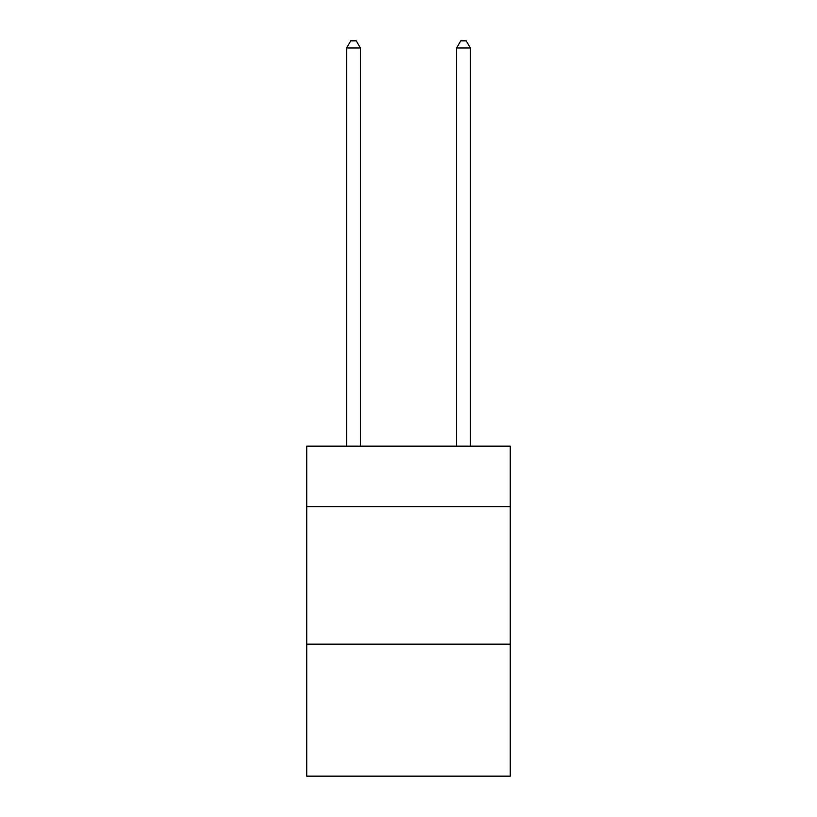 <?xml version="1.0" encoding="UTF-8"?>
<svg xmlns="http://www.w3.org/2000/svg" width="817" height="817" viewBox="0 0 817 817"><rect width="100%" height="100%" fill="white"/><g stroke="black" fill="none" stroke-linecap="round" stroke-linejoin="round"><path stroke-width="1.23" d="M510.247 506.673L510.247 446.174L306.753 446.174L306.753 506.673L510.247 506.673L510.247 776.15L306.753 776.15L306.753 506.673M510.247 644.164L306.753 644.164M360.379 446.174L360.379 47.999L346.633 47.999L346.633 446.174M346.633 47.999L350.759 40.85L356.253 40.85L360.379 47.999M470.367 446.174L470.367 47.999L456.621 47.999L456.621 446.174M456.621 47.999L460.747 40.85L466.241 40.85L470.367 47.999"/></g></svg>
